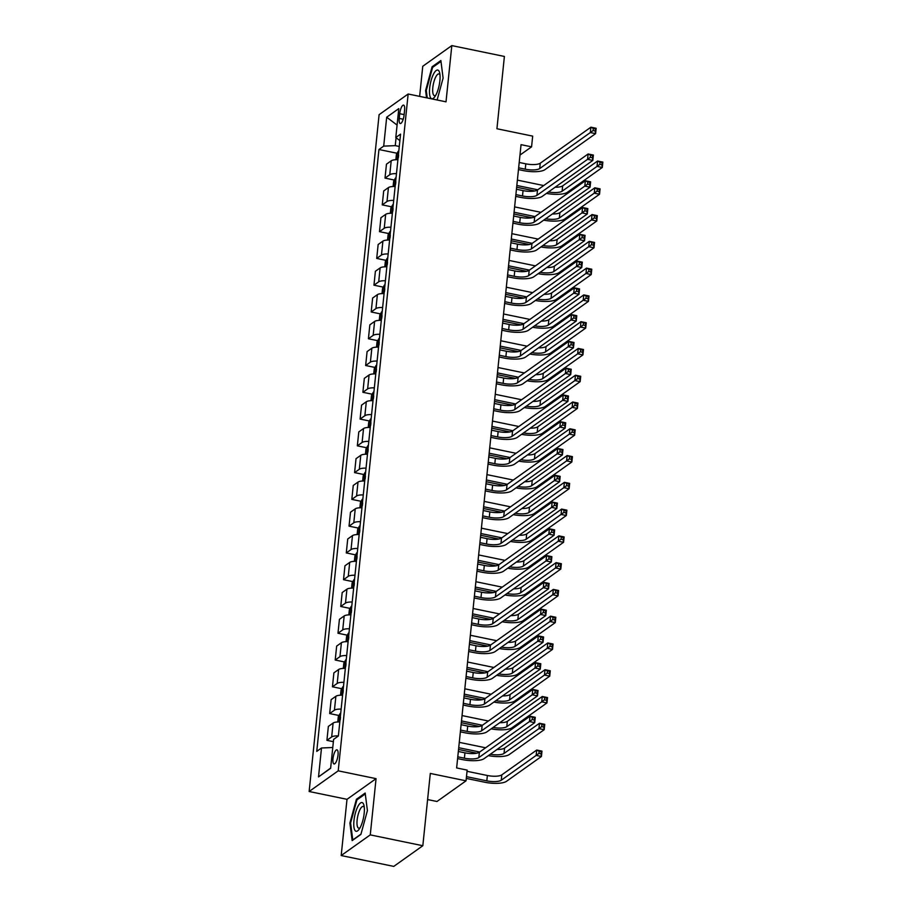 <?xml version="1.0" encoding="UTF-8"?>
<svg xmlns="http://www.w3.org/2000/svg" width="912" height="912" viewBox="0 0 912 912"><rect width="100%" height="100%" fill="white"/><g stroke="black" fill="none" stroke-linecap="round" stroke-linejoin="round"><path stroke-width="1.37" d="M338.021 755.102A7.216 2.212 -78.3 0 0 336.973 749.812A7.216 2.212 -78.3 0 0 332.994 758.67A7.216 2.212 -78.3 0 0 334.054 763.96A7.216 2.212 -78.3 0 0 338.021 755.102M427.603 799.562L436.985 801.488L466.043 780.82L467.161 770.116L456.638 767.938L521.048 144.666L531.571 146.832L532.676 136.127L496.926 128.74L504.393 56.453L451.816 45.6L422.758 66.268L419.645 96.376M341.191 855.547L393.767 866.4L422.826 845.732L370.261 834.879L376.063 778.654L338.215 770.834L309.145 791.502L347.005 799.322L341.191 855.547L370.261 834.879M338.215 770.834L408.154 94.004L379.096 114.684L309.145 791.502M399.718 113.704L399.228 118.412A6.988 2.143 -78.3 0 0 400.254 123.53A6.988 2.143 -78.3 0 0 404.107 114.958L404.586 110.238A6.988 2.143 -78.3 0 0 403.571 105.119A6.988 2.143 -78.3 0 0 399.718 113.704L404.141 114.616M396.07 137.735L395.261 145.635L383.701 146.125L378.947 149.511L316.76 751.374L321.503 747.988L332.766 747.509M383.701 146.125L386.688 117.215L398.795 108.608L395.797 137.53L399.889 140.608M321.503 747.988L318.516 776.91L330.623 768.303L333.61 739.381L338.363 736.007L400.55 134.144L395.797 137.53M466.043 780.82L430.304 773.444L422.826 845.732M408.154 94.004L446.014 101.825L451.816 45.6M519.977 155.074L531.571 146.832M399.285 146.467L395.261 145.635M378.947 149.511L397.108 153.262M397.906 159.725A9.017 2.69 -174.1 0 0 391.202 160.808L386.46 164.183L385.012 178.102L394.337 180.029M338.375 735.893A9.017 2.69 -174.1 0 0 331.672 736.964L326.918 740.339L333.37 741.673M326.918 740.339L328.354 726.419L333.108 723.045A9.017 2.69 -174.1 0 1 339.811 721.962M341.134 709.114A9.017 2.69 -174.1 0 0 334.43 710.186L329.677 713.572L339.002 715.498M329.677 713.572L331.124 699.652L335.878 696.266A9.017 2.69 -174.1 0 1 342.581 695.195M343.904 682.336A9.017 2.69 -174.1 0 0 337.201 683.419L332.447 686.793L341.772 688.72M332.447 686.793L333.883 672.874L338.637 669.499A9.017 2.69 -174.1 0 1 345.34 668.416M346.674 655.568A9.017 2.69 -174.1 0 0 339.971 656.64L335.217 660.026L344.542 661.952M335.217 660.026L336.653 646.106L341.407 642.721A9.017 2.69 -174.1 0 1 348.11 641.649M349.433 628.79A9.017 2.69 -174.1 0 0 342.73 629.873L337.987 633.247L347.301 635.174M337.987 633.247L339.424 619.328L344.177 615.953A9.017 2.69 -174.1 0 1 350.881 614.87M352.203 602.023A9.017 2.69 -174.1 0 0 345.5 603.094L340.746 606.48L350.071 608.407M340.746 606.48L342.182 592.561L346.936 589.175A9.017 2.69 -174.1 0 1 353.639 588.103M354.973 575.244A9.017 2.69 -174.1 0 0 348.27 576.327L343.516 579.701L352.841 581.628M343.516 579.701L344.953 565.782L349.706 562.408A9.017 2.69 -174.1 0 1 356.41 561.325M357.732 548.477A9.017 2.69 -174.1 0 0 351.04 549.548L346.286 552.934L355.6 554.861M346.286 552.934L347.723 539.003L352.477 535.629A9.017 2.69 -174.1 0 1 359.18 534.557M360.502 521.698A9.017 2.69 -174.1 0 0 353.799 522.781L349.045 526.156L358.37 528.082M349.045 526.156L350.493 512.236L355.235 508.85A9.017 2.69 -174.1 0 1 361.939 507.779M363.272 494.931A9.017 2.69 -174.1 0 0 356.569 496.003L351.815 499.388L361.141 501.315M351.815 499.388L353.252 485.458L358.006 482.083A9.017 2.69 -174.1 0 1 364.709 481.012M366.043 468.152A9.017 2.69 -174.1 0 0 359.339 469.235L354.586 472.61L363.911 474.536M354.586 472.61L356.022 458.69L360.776 455.305A9.017 2.69 -174.1 0 1 367.479 454.233M368.801 441.385A9.017 2.69 -174.1 0 0 362.098 442.457L357.344 445.843L366.67 447.758M357.344 445.843L358.792 431.912L363.546 428.537A9.017 2.69 -174.1 0 1 370.238 427.454M371.572 414.607A9.017 2.69 -174.1 0 0 364.868 415.69L360.115 419.064L369.44 420.991M360.115 419.064L361.551 405.145L366.305 401.759A9.017 2.69 -174.1 0 1 373.008 400.687M374.342 387.839A9.017 2.69 -174.1 0 0 367.639 388.911L362.885 392.297L372.21 394.212M362.885 392.297L364.321 378.366L369.075 374.992A9.017 2.69 -174.1 0 1 375.778 373.909M377.101 361.061A9.017 2.69 -174.1 0 0 370.397 362.144L365.644 365.518L374.969 367.445M365.644 365.518L367.091 351.599L371.845 348.213A9.017 2.69 -174.1 0 1 378.548 347.141M379.871 334.294A9.017 2.69 -174.1 0 0 373.168 335.365L368.414 338.751L377.739 340.666M368.414 338.751L369.85 324.82L374.604 321.446A9.017 2.69 -174.1 0 1 381.307 320.363M382.641 307.515A9.017 2.69 -174.1 0 0 375.938 308.587L371.184 311.972L380.509 313.899M371.184 311.972L372.62 298.053L377.374 294.667A9.017 2.69 -174.1 0 1 384.077 293.596M385.4 280.748A9.017 2.69 -174.1 0 0 378.697 281.819L373.954 285.194L383.268 287.12M373.954 285.194L375.391 271.274L380.144 267.9A9.017 2.69 -174.1 0 1 386.848 266.817M388.17 253.969A9.017 2.69 -174.1 0 0 381.467 255.041L376.713 258.427L386.038 260.353M376.713 258.427L378.149 244.507L382.903 241.121A9.017 2.69 -174.1 0 1 389.606 240.05M390.94 227.202A9.017 2.69 -174.1 0 0 384.237 228.274L379.483 231.648L388.808 233.575M379.483 231.648L380.92 217.729L385.673 214.354A9.017 2.69 -174.1 0 1 392.377 213.271M393.71 200.423A9.017 2.69 -174.1 0 0 387.007 201.495L382.253 204.881L391.579 206.807M382.253 204.881L383.69 190.961L388.444 187.576A9.017 2.69 -174.1 0 1 395.147 186.504M396.469 173.645A9.017 2.69 -174.1 0 0 389.766 174.728L385.012 178.102M397.085 125.081L386.688 117.215M318.516 776.91L330.646 768.075M437.11 99.989L443.107 78.09L440.872 60.534L432.117 66.758L425.596 90.539L426.531 97.801M376.063 778.654L347.005 799.322M360.901 834.389L367.411 810.608L365.165 793.052L356.421 799.277L349.9 823.057L352.146 840.613L360.901 834.389M426.326 90.687L425.596 90.539M433.189 66.975L432.117 66.758M350.63 823.205L349.9 823.057M357.481 799.493L356.421 799.277M518.654 167.831L525.255 169.187A11.275 3.363 -174.1 0 0 539.699 168.572L590.338 132.559L590.885 127.201L596.14 128.284L595.593 133.642L544.954 169.655A16.918 5.039 5.9 0 1 523.294 170.59L518.472 169.586M519.213 162.473L525.814 163.829A11.275 3.363 -174.1 0 0 540.257 163.214L590.885 127.201L593.313 128.41L593.096 130.553L595.205 130.986L595.422 128.843L593.313 128.41M595.205 130.986L595.593 133.642L590.338 132.559L593.096 130.553M595.422 128.843L596.14 128.284M395.854 159.737L396.389 154.55L398.191 151.289A5.974 1.778 5.9 0 1 398.818 151.004M534.774 190.973L516.648 187.234M398.612 154.994L398.35 157.571M517.389 180.12L543.723 185.558M516.83 185.467L537.761 189.787M555.123 187.222A11.275 3.363 -174.1 0 0 562.67 185.866L597.588 161.025L602.855 162.108L602.296 167.466L567.378 192.307A16.918 5.039 5.9 0 1 546.47 193.39M548.431 191.987A11.275 3.363 -174.1 0 0 562.123 191.212L597.041 166.383L597.588 161.025L600.028 162.233L599.8 164.377L601.909 164.81L602.125 162.667L600.028 162.233M601.909 164.81L602.296 167.466L597.041 166.383L599.8 164.377M602.125 162.667L602.855 162.108M515.896 194.598L522.496 195.966A11.275 3.363 -174.1 0 0 536.94 195.339L587.567 159.326L588.115 153.98L593.381 155.063L592.823 160.421L542.195 196.422A16.918 5.039 5.9 0 1 520.535 197.357L515.713 196.365M516.443 189.24L523.043 190.608A11.275 3.363 -174.1 0 0 537.487 189.981L588.115 153.98L590.554 155.177L590.326 157.32L592.435 157.753L592.652 155.61L590.554 155.177M592.435 157.753L592.823 160.421L587.567 159.326L590.326 157.32M592.652 155.61L593.381 155.063M513.125 221.377L519.726 222.733A11.275 3.363 -174.1 0 0 534.17 222.118L584.797 186.105L585.356 180.747L590.611 181.83L590.053 187.188L539.425 223.201A16.918 5.039 5.9 0 1 517.765 224.135L512.943 223.132M513.673 216.019L520.285 217.375A11.275 3.363 -174.1 0 0 534.717 216.76L585.356 180.747L587.784 181.955L587.567 184.099L589.665 184.532L589.893 182.389L587.784 181.955M589.665 184.532L590.053 187.188L584.797 186.105L587.567 184.099M589.893 182.389L590.611 181.83M510.355 248.144L516.956 249.512A11.275 3.363 -174.1 0 0 531.4 248.885L582.027 212.872L582.586 207.526L587.841 208.609L587.294 213.967L536.655 249.968A16.918 5.039 5.9 0 1 514.995 250.903L510.173 249.911M510.914 242.786L517.514 244.154A11.275 3.363 -174.1 0 0 531.958 243.527L582.586 207.526L585.014 208.723L584.797 210.866L586.895 211.299L587.123 209.167L585.014 208.723M586.895 211.299L587.294 213.967L582.027 212.872L584.797 210.866M587.123 209.167L587.841 208.609M393.095 186.504L393.631 181.328L395.42 178.068A5.974 1.778 5.9 0 1 396.047 177.772M532.004 217.751L513.889 214.012M395.854 181.773L395.58 184.338M514.619 206.887L540.953 212.325M514.072 212.245L534.991 216.566M552.353 214.001A11.275 3.363 -174.1 0 0 559.911 212.633L594.829 187.804L600.085 188.887L599.526 194.245L564.608 219.074A16.918 5.039 5.9 0 1 543.7 220.157M545.661 218.755A11.275 3.363 -174.1 0 0 559.352 217.991L594.271 193.15L594.829 187.804L597.257 189.012L597.041 191.144L599.138 191.588L599.366 189.445L597.257 189.012M599.138 191.588L599.526 194.245L594.271 193.15L597.041 191.144M599.366 189.445L600.085 188.887M390.325 213.283L390.86 208.096L392.65 204.847A5.974 1.778 5.9 0 1 393.277 204.55M529.234 244.519L511.119 240.779M393.083 208.54L392.821 211.117M511.849 233.666L538.183 239.104M511.301 239.024L532.232 243.344M549.594 240.779A11.275 3.363 -174.1 0 0 557.141 239.411L592.059 214.571L597.314 215.665L596.767 221.012L561.849 245.852A16.918 5.039 5.9 0 1 540.93 246.935M542.902 245.533A11.275 3.363 -174.1 0 0 556.582 244.769L591.5 219.929L592.059 214.571L594.487 215.779L594.271 217.922L596.368 218.356L596.596 216.212L594.487 215.779M596.368 218.356L596.767 221.012L591.5 219.929L594.271 217.922M596.596 216.212L597.314 215.665M387.554 240.05L388.09 234.874L389.891 231.614A5.974 1.778 5.9 0 1 390.507 231.317M526.463 271.297L508.349 267.558M390.313 235.319L390.051 237.884M509.09 260.433L535.424 265.871M508.531 265.791L529.462 270.112M546.824 267.547A11.275 3.363 -174.1 0 0 554.371 266.179L589.289 241.349L594.544 242.432L593.997 247.79L559.079 272.62A16.918 5.039 5.9 0 1 538.171 273.703M540.132 272.312A11.275 3.363 -174.1 0 0 553.823 271.537L588.742 246.707L589.289 241.349L591.728 242.558L591.5 244.69L593.609 245.134L593.826 242.991L591.728 242.558M593.609 245.134L593.997 247.79L588.742 246.707L591.5 244.69M593.826 242.991L594.544 242.432M507.585 274.922L514.197 276.279A11.275 3.363 -174.1 0 0 528.641 275.663L579.268 239.651L579.815 234.293L585.071 235.376L584.524 240.734L533.896 276.746A16.918 5.039 5.9 0 1 512.225 277.681L507.403 276.678M508.144 269.564L514.744 270.932A11.275 3.363 -174.1 0 0 529.188 270.305L579.815 234.293L582.255 235.501L582.027 237.644L584.136 238.078L584.353 235.934L582.255 235.501M584.136 238.078L584.524 240.734L579.268 239.651L582.027 237.644M584.353 235.934L585.071 235.376M384.796 266.828L385.331 261.641L387.121 258.392A5.974 1.778 5.9 0 1 387.748 258.096M523.705 298.064L505.579 294.325M387.543 262.097L387.281 264.662M506.32 287.212L532.654 292.649M505.761 292.57L526.691 296.89M544.054 294.325A11.275 3.363 -174.1 0 0 551.612 292.957L586.53 268.117L591.785 269.211L591.227 274.558L556.309 299.398A16.918 5.039 5.9 0 1 535.401 300.481M537.362 299.079A11.275 3.363 -174.1 0 0 551.053 298.315L585.971 273.475L586.53 268.117L588.958 269.325L588.742 271.468L590.839 271.901L591.056 269.758L588.958 269.325M590.839 271.901L591.227 274.558L585.971 273.475L588.742 271.468M591.056 269.758L591.785 269.211M436.084 94.643A14.66 4.492 -78.3 0 0 439.687 72.983A14.66 4.492 -78.3 0 0 433.474 74.157A14.66 4.492 -78.3 0 0 429.506 93.149A14.66 4.492 -78.3 0 0 434.762 96.832A14.66 4.492 -78.3 0 0 436.084 94.643M439.983 74.898A11.104 3.397 -78.3 0 0 438.934 73.929A11.104 3.397 -78.3 0 0 435.708 77.041A11.104 3.397 -78.3 0 0 432.733 88.612A11.104 3.397 -78.3 0 0 434.443 95.669A11.104 3.397 -78.3 0 0 435.799 95.19M427.249 97.949L426.292 90.436L432.607 67.397L440.986 61.435M353.97 820.549A14.66 4.492 -78.3 0 0 359.066 829.35A14.66 4.492 -78.3 0 0 364.184 813.287A14.66 4.492 -78.3 0 0 363.991 805.501A14.66 4.492 -78.3 0 0 358.781 804.931A14.66 4.492 -78.3 0 0 353.97 820.549M364.287 807.416A11.104 3.397 -78.3 0 0 363.238 806.436A11.104 3.397 -78.3 0 0 357.128 820.059A11.104 3.397 -78.3 0 0 358.747 828.187A11.104 3.397 -78.3 0 0 360.092 827.708M360.97 834.127L352.773 839.963L350.596 822.955L356.911 799.904L365.29 793.953M504.826 301.69L511.427 303.058A11.275 3.363 -174.1 0 0 525.871 302.431L576.498 266.418L577.057 261.071L582.312 262.154L581.753 267.512L531.126 303.514A16.918 5.039 5.9 0 1 509.466 304.448L504.644 303.457M505.373 296.332L511.985 297.7A11.275 3.363 -174.1 0 0 526.418 297.073L577.057 261.071L579.485 262.28L579.268 264.412L581.366 264.845L581.582 262.713L579.485 262.28M581.366 264.845L581.753 267.512L576.498 266.418L579.268 264.412M581.582 262.713L582.312 262.154M502.056 328.468L508.657 329.825A11.275 3.363 -174.1 0 0 523.1 329.209L573.728 293.197L574.286 287.839L579.542 288.922L578.995 294.28L528.356 330.292A16.918 5.039 5.9 0 1 506.696 331.227L501.874 330.224M502.615 323.11L509.215 324.478A11.275 3.363 -174.1 0 0 523.659 323.851L574.286 287.839L576.715 289.047L576.498 291.19L578.596 291.623L578.824 289.48L576.715 289.047M578.596 291.623L578.995 294.28L573.728 293.197L576.498 291.19M578.824 289.48L579.542 288.922M499.286 355.235L505.898 356.603A11.275 3.363 -174.1 0 0 520.33 355.976L570.969 319.964L571.516 314.617L576.772 315.7L576.224 321.058L525.597 357.059A16.918 5.039 5.9 0 1 503.926 357.994L499.103 357.002M499.844 349.889L506.445 351.245A11.275 3.363 -174.1 0 0 520.889 350.618L571.516 314.617L573.956 315.826L573.728 317.957L575.837 318.402L576.053 316.259L573.956 315.826M575.837 318.402L576.224 321.058L570.969 319.964L573.728 317.957M576.053 316.259L576.772 315.7M496.527 382.014L503.128 383.371A11.275 3.363 -174.1 0 0 517.571 382.755L568.199 346.742L568.757 341.384L574.013 342.479L573.454 347.825L522.827 383.838A16.918 5.039 5.9 0 1 501.167 384.773L496.345 383.781M497.074 376.656L503.675 378.024A11.275 3.363 -174.1 0 0 518.119 377.397L568.757 341.384L571.186 342.593L570.958 344.736L573.067 345.169L573.283 343.026L571.186 342.593M573.067 345.169L573.454 347.825L568.199 346.742L570.958 344.736M573.283 343.026L574.013 342.479M493.757 408.781L500.357 410.149A11.275 3.363 -174.1 0 0 514.801 409.522L565.429 373.521L565.987 368.163L571.243 369.246L570.684 374.604L520.057 410.605A16.918 5.039 5.9 0 1 498.397 411.54L493.574 410.548M494.304 403.435L500.916 404.791A11.275 3.363 -174.1 0 0 515.36 404.176L565.987 368.163L568.415 369.371L568.199 371.503L570.296 371.948L570.524 369.805L568.415 369.371M570.296 371.948L570.684 374.604L565.429 373.521L568.199 371.503M570.524 369.805L571.243 369.246M382.025 293.596L382.561 288.42L384.351 285.16A5.974 1.778 5.9 0 1 384.978 284.863M520.934 324.843L502.82 321.104M384.784 288.865L384.511 291.43M503.549 313.979L529.883 319.417M503.002 319.337L523.921 323.657M541.295 321.092A11.275 3.363 -174.1 0 0 548.842 319.724L583.76 294.895L589.015 295.978L588.468 301.336L553.55 326.165A16.918 5.039 5.9 0 1 532.631 327.248M534.603 325.858A11.275 3.363 -174.1 0 0 548.283 325.082L583.201 300.253L583.76 294.895L586.188 296.104L585.971 298.247L588.069 298.68L588.297 296.537L586.188 296.104M588.069 298.68L588.468 301.336L583.201 300.253L585.971 298.247M588.297 296.537L589.015 295.978M379.255 320.374L379.791 315.199L381.592 311.938A5.974 1.778 5.9 0 1 382.208 311.642M518.164 351.622L500.05 347.871M382.014 315.643L381.752 318.208M500.791 340.757L527.125 346.195M500.232 346.115L521.162 350.436M538.525 347.871A11.275 3.363 -174.1 0 0 546.071 346.503L580.99 321.662L586.245 322.757L585.698 328.103L550.78 352.944A16.918 5.039 5.9 0 1 529.861 354.027M531.833 352.625A11.275 3.363 -174.1 0 0 545.524 351.861L580.442 327.02L580.99 321.662L583.429 322.871L583.201 325.014L585.31 325.447L585.527 323.304L583.429 322.871M585.31 325.447L585.698 328.103L580.442 327.02L583.201 325.014M585.527 323.304L586.245 322.757M376.496 347.141L377.032 341.966L378.822 338.705A5.974 1.778 5.9 0 1 379.449 338.409M515.405 378.389L497.279 374.65M379.244 342.41L378.982 344.987M498.02 367.525L524.354 372.962M497.462 372.883L518.392 377.203M535.754 374.638A11.275 3.363 -174.1 0 0 543.313 373.27L578.231 348.441L583.486 349.524L582.928 354.882L548.009 379.711A16.918 5.039 5.9 0 1 527.102 380.794M529.063 379.403A11.275 3.363 -174.1 0 0 542.754 378.628L577.672 353.799L578.231 348.441L580.659 349.649L580.442 351.793L582.54 352.226L582.757 350.083L580.659 349.649M582.54 352.226L582.928 354.882L577.672 353.799L580.442 351.793M582.757 350.083L583.486 349.524M373.726 373.92L374.262 368.744L376.052 365.484A5.974 1.778 5.9 0 1 376.679 365.188M512.635 405.167L494.521 401.417M376.485 369.189L376.211 371.754M495.25 394.303L521.584 399.741M494.703 399.661L515.622 403.982M532.996 401.417A11.275 3.363 -174.1 0 0 540.542 400.049L575.461 375.208L580.716 376.303L580.157 381.649L545.239 406.49A16.918 5.039 5.9 0 1 524.332 407.573M526.304 406.171A11.275 3.363 -174.1 0 0 539.984 405.407L574.902 380.566L575.461 375.208L577.889 376.417L577.672 378.56L579.77 378.993L579.998 376.85L577.889 376.417M579.77 378.993L580.157 381.649L574.902 380.566L577.672 378.56M579.998 376.85L580.716 376.303M370.956 400.687L371.492 395.512L373.282 392.251A5.974 1.778 5.9 0 1 373.909 391.955M509.865 431.935L491.75 428.195M373.715 395.956L373.453 398.533M492.491 421.07L518.814 426.508M491.933 426.428L512.863 430.749M530.225 428.184A11.275 3.363 -174.1 0 0 537.772 426.816L572.69 401.987L577.946 403.07L577.399 408.428L542.48 433.257A16.918 5.039 5.9 0 1 521.561 434.34M523.534 432.949A11.275 3.363 -174.1 0 0 537.225 432.174L572.143 407.345L572.69 401.987L575.13 403.195L574.902 405.338L577.011 405.772L577.228 403.628L575.13 403.195M577.011 405.772L577.399 408.428L572.143 407.345L574.902 405.338M577.228 403.628L577.946 403.07M490.987 435.56L497.599 436.916A11.275 3.363 -174.1 0 0 512.031 436.301L562.67 400.288L563.217 394.93L568.472 396.025L567.925 401.371L517.298 437.384A16.918 5.039 5.9 0 1 495.626 438.319L490.804 437.327M491.545 430.202L498.146 431.57A11.275 3.363 -174.1 0 0 512.59 430.943L563.217 394.93L565.657 396.139L565.429 398.282L567.538 398.715L567.754 396.572L565.657 396.139M567.538 398.715L567.925 401.371L562.67 400.288L565.429 398.282M567.754 396.572L568.472 396.025M368.186 427.466L368.722 422.29L370.523 419.03A5.974 1.778 5.9 0 1 371.15 418.733M507.106 458.713L488.98 454.974M370.945 422.735L370.682 425.3M489.721 447.849L516.055 453.287M489.163 453.207L510.093 457.528M527.455 454.963A11.275 3.363 -174.1 0 0 535.002 453.595L569.92 428.765L575.187 429.848L574.628 435.195L539.71 460.036A16.918 5.039 5.9 0 1 518.803 461.119M520.763 459.716A11.275 3.363 -174.1 0 0 534.455 458.953L569.373 434.112L569.92 428.765L572.36 429.962L572.132 432.106L574.241 432.539L574.457 430.396L572.36 429.962M574.241 432.539L574.628 435.195L569.373 434.112L572.132 432.106M574.457 430.396L575.187 429.848M488.228 462.327L494.828 463.695A11.275 3.363 -174.1 0 0 509.272 463.068L559.9 427.067L560.447 421.709L565.714 422.792L565.155 428.15L514.528 464.162A16.918 5.039 5.9 0 1 492.868 465.086L488.045 464.094M488.775 456.98L495.376 458.337A11.275 3.363 -174.1 0 0 509.819 457.721L560.447 421.709L562.886 422.917L562.658 425.06L564.767 425.494L564.984 423.35L562.886 422.917M564.767 425.494L565.155 428.15L559.9 427.067L562.658 425.06M564.984 423.35L565.714 422.792M365.427 454.244L365.963 449.057L367.753 445.797A5.974 1.778 5.9 0 1 368.38 445.501M504.336 485.48L486.221 481.741M368.186 449.502L367.912 452.078M486.951 474.628L513.285 480.054M486.404 479.974L507.323 484.295M524.685 481.73A11.275 3.363 -174.1 0 0 532.243 480.373L567.161 455.533L572.417 456.616L571.858 461.974L536.94 486.803A16.918 5.039 5.9 0 1 516.032 487.886M518.005 486.495A11.275 3.363 -174.1 0 0 531.685 485.72L566.603 460.891L567.161 455.533L569.59 456.741L569.373 458.884L571.471 459.317L571.699 457.174L569.59 456.741M571.471 459.317L571.858 461.974L566.603 460.891L569.373 458.884M571.699 457.174L572.417 456.616M485.458 489.106L492.058 490.462A11.275 3.363 -174.1 0 0 506.502 489.847L557.129 453.834L557.688 448.476L562.943 449.57L562.385 454.917L511.757 490.93A16.918 5.039 5.9 0 1 490.097 491.864L485.275 490.873M486.005 483.748L492.617 485.116A11.275 3.363 -174.1 0 0 507.061 484.489L557.688 448.476L560.116 449.684L559.9 451.828L561.997 452.261L562.225 450.118L560.116 449.684M561.997 452.261L562.385 454.917L557.129 453.834L559.9 451.828M562.225 450.118L562.943 449.57M362.657 481.012L363.193 475.836L364.982 472.576A5.974 1.778 5.9 0 1 365.609 472.279M501.566 512.259L483.451 508.52M365.416 476.281L365.153 478.846M484.181 501.395L510.515 506.833M483.634 506.753L504.564 511.073M521.926 508.508A11.275 3.363 -174.1 0 0 529.473 507.14L564.391 482.311L569.647 483.394L569.099 488.741L534.181 513.581A16.918 5.039 5.9 0 1 513.262 514.664M515.234 513.262A11.275 3.363 -174.1 0 0 528.926 512.498L563.844 487.658L564.391 482.311L566.819 483.508L566.603 485.651L568.7 486.085L568.928 483.941L566.819 483.508M568.7 486.085L569.099 488.741L563.844 487.658L566.603 485.651M568.928 483.941L569.647 483.394M482.687 515.873L489.288 517.241A11.275 3.363 -174.1 0 0 503.732 516.614L554.371 480.613L554.918 475.255L560.173 476.338L559.626 481.696L508.987 517.708A16.918 5.039 5.9 0 1 487.327 518.643L482.505 517.64M483.246 510.526L489.847 511.883A11.275 3.363 -174.1 0 0 504.29 511.267L554.918 475.255L557.346 476.463L557.129 478.606L559.227 479.039L559.455 476.896L557.346 476.463M559.227 479.039L559.626 481.696L554.371 480.613L557.129 478.606M559.455 476.896L560.173 476.338M359.887 507.79L360.422 502.603L362.224 499.343A5.974 1.778 5.9 0 1 362.839 499.046M498.796 539.026L480.681 535.287M362.645 503.048L362.383 505.624M481.422 528.173L507.756 533.6M480.863 533.52L501.794 537.841M519.156 535.276A11.275 3.363 -174.1 0 0 526.703 533.919L561.621 509.078L566.888 510.161L566.329 515.519L531.411 540.349A16.918 5.039 5.9 0 1 510.503 541.443M512.464 540.041A11.275 3.363 -174.1 0 0 526.156 539.266L561.074 514.436L561.621 509.078L564.061 510.287L563.833 512.43L565.942 512.863L566.158 510.72L564.061 510.287M565.942 512.863L566.329 515.519L561.074 514.436L563.833 512.43M566.158 510.72L566.888 510.161M479.917 542.651L486.529 544.019A11.275 3.363 -174.1 0 0 500.973 543.392L551.6 507.38L552.148 502.022L557.414 503.116L556.856 508.463L506.228 544.475A16.918 5.039 5.9 0 1 484.557 545.41L479.735 544.418M480.476 537.293L487.076 538.661A11.275 3.363 -174.1 0 0 501.52 538.034L552.148 502.022L554.587 503.23L554.359 505.373L556.468 505.807L556.685 503.663L554.587 503.23M556.468 505.807L556.856 508.463L551.6 507.38L554.359 505.373M556.685 503.663L557.414 503.116M357.128 534.557L357.664 529.382L359.453 526.121A5.974 1.778 5.9 0 1 360.08 525.825M496.037 565.805L477.922 562.066M359.875 529.826L359.613 532.391M478.652 554.941L504.986 560.378M478.093 560.299L499.024 564.619M516.386 562.054A11.275 3.363 -174.1 0 0 523.944 560.686L558.862 535.857L564.118 536.94L563.559 542.298L528.641 567.127A16.918 5.039 5.9 0 1 507.733 568.21M509.694 566.808A11.275 3.363 -174.1 0 0 523.385 566.044L558.304 541.204L558.862 535.857L561.29 537.054L561.074 539.197L563.171 539.63L563.399 537.487L561.29 537.054M563.171 539.63L563.559 542.298L558.304 541.204L561.074 539.197M563.399 537.487L564.118 536.94M477.158 569.419L483.759 570.787A11.275 3.363 -174.1 0 0 498.203 570.16L548.83 534.158L549.389 528.8L554.644 529.883L554.086 535.241L503.458 571.254A16.918 5.039 5.9 0 1 481.798 572.189L476.976 571.186M477.706 564.072L484.318 565.429A11.275 3.363 -174.1 0 0 498.75 564.813L549.389 528.8L551.817 530.009L551.6 532.152L553.698 532.585L553.915 530.442L551.817 530.009M553.698 532.585L554.086 535.241L548.83 534.158L551.6 532.152M553.915 530.442L554.644 529.883M354.358 561.336L354.893 556.149L356.683 552.889A5.974 1.778 5.9 0 1 357.31 552.592M493.267 592.572L475.152 588.833M357.116 556.594L356.843 559.17M475.882 581.719L502.216 587.157M475.334 587.066L496.253 591.386M513.627 588.821A11.275 3.363 -174.1 0 0 521.174 587.465L556.092 562.624L561.347 563.707L560.8 569.065L525.882 593.906A16.918 5.039 5.9 0 1 504.963 594.989M506.935 593.587A11.275 3.363 -174.1 0 0 520.615 592.811L555.533 567.982L556.092 562.624L558.52 563.833L558.304 565.976L560.401 566.409L560.629 564.266L558.52 563.833M560.401 566.409L560.8 569.065L555.533 567.982L558.304 565.976M560.629 564.266L561.347 563.707M474.388 596.197L480.989 597.565A11.275 3.363 -174.1 0 0 495.433 596.938L546.06 560.926L546.619 555.579L551.874 556.662L551.327 562.009L500.688 598.021A16.918 5.039 5.9 0 1 479.028 598.956L474.206 597.964M474.947 590.839L481.547 592.207A11.275 3.363 -174.1 0 0 495.991 591.58L546.619 555.579L549.047 556.776L548.83 558.919L550.928 559.352L551.156 557.209L549.047 556.776M550.928 559.352L551.327 562.009L546.06 560.926L548.83 558.919M551.156 557.209L551.874 556.662M471.618 622.964L478.23 624.332A11.275 3.363 -174.1 0 0 492.674 623.705L543.301 587.704L543.848 582.346L549.104 583.429L548.557 588.787L497.929 624.8A16.918 5.039 5.9 0 1 476.258 625.735L471.436 624.731M472.177 617.618L478.777 618.974A11.275 3.363 -174.1 0 0 493.221 618.359L543.848 582.346L546.288 583.555L546.06 585.698L548.169 586.131L548.386 583.988L546.288 583.555M548.169 586.131L548.557 588.787L543.301 587.704L546.06 585.698M548.386 583.988L549.104 583.429M468.859 649.743L475.46 651.111A11.275 3.363 -174.1 0 0 489.904 650.484L540.531 614.471L541.09 609.125L546.345 610.208L545.786 615.554L495.159 651.567A16.918 5.039 5.9 0 1 473.499 652.502L468.677 651.51M469.406 644.385L476.007 645.753A11.275 3.363 -174.1 0 0 490.451 645.126L541.09 609.125L543.518 610.322L543.301 612.465L545.399 612.898L545.615 610.755L543.518 610.322M545.399 612.898L545.786 615.554L540.531 614.471L543.301 612.465M545.615 610.755L546.345 610.208M466.089 676.522L472.69 677.878A11.275 3.363 -174.1 0 0 487.133 677.251L537.761 641.25L538.319 635.892L543.575 636.975L543.016 642.333L492.389 678.346A16.918 5.039 5.9 0 1 470.729 679.28L465.907 678.277M466.648 671.164L473.248 672.52A11.275 3.363 -174.1 0 0 487.692 671.905L538.319 635.892L540.748 637.1L540.531 639.244L542.629 639.677L542.857 637.534L540.748 637.1M542.629 639.677L543.016 642.333L537.761 641.25L540.531 639.244M542.857 637.534L543.575 636.975M463.319 703.289L469.931 704.657A11.275 3.363 -174.1 0 0 484.363 704.03L535.002 668.017L535.549 662.671L540.805 663.754L540.257 669.112L489.63 705.113A16.918 5.039 5.9 0 1 467.959 706.048L463.136 705.056M463.877 697.931L470.478 699.299A11.275 3.363 -174.1 0 0 484.922 698.672L535.549 662.671L537.989 663.868L537.761 666.011L539.87 666.444L540.086 664.301L537.989 663.868M539.87 666.444L540.257 669.112L535.002 668.017L537.761 666.011M540.086 664.301L540.805 663.754M460.56 730.067L467.161 731.424A11.275 3.363 -174.1 0 0 481.604 730.808L532.232 694.796L532.779 689.438L538.046 690.521L537.487 695.879L486.86 731.891A16.918 5.039 5.9 0 1 465.2 732.826L460.378 731.823M461.107 724.709L467.708 726.066A11.275 3.363 -174.1 0 0 482.152 725.45L532.779 689.438L535.219 690.646L534.991 692.789L537.1 693.223L537.316 691.079L535.219 690.646M537.1 693.223L537.487 695.879L532.232 694.796L534.991 692.789M537.316 691.079L538.046 690.521M457.79 756.835L464.39 758.203A11.275 3.363 -174.1 0 0 478.834 757.576L529.462 721.563L530.02 716.216L535.276 717.299L534.717 722.657L484.09 758.659A16.918 5.039 5.9 0 1 462.43 759.593L457.607 758.602M458.337 751.477L464.949 752.845A11.275 3.363 -174.1 0 0 479.393 752.218L530.02 716.216L532.448 717.413L532.232 719.557L534.329 719.99L534.557 717.858L532.448 717.413M534.329 719.99L534.717 722.657L529.462 721.563L532.232 719.557M534.557 717.858L535.276 717.299M351.587 588.103L352.123 582.928L353.924 579.667A5.974 1.778 5.9 0 1 354.54 579.371M490.496 619.351L472.382 615.611M354.346 583.372L354.084 585.937M473.123 608.486L499.457 613.924M472.564 613.844L493.495 618.165M510.857 615.6A11.275 3.363 -174.1 0 0 518.404 614.232L553.322 589.403L558.577 590.486L558.03 595.844L523.112 620.673A16.918 5.039 5.9 0 1 502.193 621.756M504.165 620.354A11.275 3.363 -174.1 0 0 517.856 619.59L552.775 594.749L553.322 589.403L555.761 590.6L555.533 592.743L557.642 593.176L557.859 591.044L555.761 590.6M557.642 593.176L558.03 595.844L552.775 594.749L555.533 592.743M557.859 591.044L558.577 590.486M348.829 614.882L349.364 609.695L351.154 606.434A5.974 1.778 5.9 0 1 351.781 606.149M487.738 646.118L469.612 642.379M351.576 610.139L351.314 612.716M470.353 635.265L496.687 640.703M469.794 640.612L490.724 644.932M508.087 642.367A11.275 3.363 -174.1 0 0 515.645 641.011L550.563 616.17L555.818 617.253L555.26 622.611L520.342 647.452A16.918 5.039 5.9 0 1 499.434 648.535M501.395 647.132A11.275 3.363 -174.1 0 0 515.086 646.357L550.004 621.528L550.563 616.17L552.991 617.378L552.775 619.522L554.872 619.955L555.089 617.812L552.991 617.378M554.872 619.955L555.26 622.611L550.004 621.528L552.775 619.522M555.089 617.812L555.818 617.253M346.058 641.649L346.594 636.473L348.384 633.213A5.974 1.778 5.9 0 1 349.011 632.917M484.967 672.896L466.853 669.157M348.817 636.918L348.544 639.483M467.582 662.032L493.916 667.47M467.035 667.39L487.954 671.711M505.328 669.146A11.275 3.363 -174.1 0 0 512.875 667.778L547.793 642.949L553.048 644.032L552.501 649.39L517.571 674.219A16.918 5.039 5.9 0 1 496.664 675.302M498.636 673.9A11.275 3.363 -174.1 0 0 512.316 673.136L547.234 648.295L547.793 642.949L550.221 644.146L550.004 646.289L552.102 646.722L552.33 644.59L550.221 644.146M552.102 646.722L552.501 649.39L547.234 648.295L550.004 646.289M552.33 644.59L553.048 644.032M343.288 668.428L343.824 663.241L345.614 659.98A5.974 1.778 5.9 0 1 346.241 659.695M482.197 699.664L464.083 695.924M346.047 663.685L345.785 666.262M464.824 688.811L491.146 694.249M464.265 694.157L485.195 698.478M502.558 695.913A11.275 3.363 -174.1 0 0 510.104 694.556L545.023 669.716L550.278 670.799L549.731 676.157L514.813 700.997A16.918 5.039 5.9 0 1 493.894 702.08M495.866 700.678A11.275 3.363 -174.1 0 0 509.557 699.903L544.475 675.074L545.023 669.716L547.462 670.924L547.234 673.067L549.343 673.501L549.56 671.357L547.462 670.924M549.343 673.501L549.731 676.157L544.475 675.074L547.234 673.067M549.56 671.357L550.278 670.799M340.529 695.195L341.054 690.019L342.855 686.759A5.974 1.778 5.9 0 1 343.482 686.462M479.438 726.442L461.312 722.703M343.277 690.464L343.015 693.029M462.053 715.578L488.387 721.016M461.495 720.936L482.425 725.257M499.787 722.692A11.275 3.363 -174.1 0 0 507.334 721.324L542.264 696.494L547.519 697.577L546.961 702.935L512.042 727.765A16.918 5.039 5.9 0 1 491.135 728.848M493.096 727.445A11.275 3.363 -174.1 0 0 506.787 726.682L541.705 701.841L542.264 696.494L544.692 697.703L544.464 699.835L546.573 700.268L546.79 698.136L544.692 697.703M546.573 700.268L546.961 702.935L541.705 701.841L544.464 699.835M546.79 698.136L547.519 697.577M337.759 721.973L338.295 716.786L340.085 713.537A5.974 1.778 5.9 0 1 340.712 713.241M476.668 753.209L458.554 749.47M340.518 717.231L340.244 719.807M459.283 742.357L485.617 747.794M458.736 747.703L479.655 752.024M497.029 749.47A11.275 3.363 -174.1 0 0 504.575 748.102L539.494 723.262L544.749 724.345L544.19 729.703L509.272 754.543A16.918 5.039 5.9 0 1 488.365 755.626M490.337 754.224A11.275 3.363 -174.1 0 0 504.017 753.449L538.935 728.62L539.494 723.262L541.922 724.47L541.705 726.613L543.803 727.046L544.031 724.903L541.922 724.47M543.803 727.046L544.19 729.703L538.935 728.62L541.705 726.613M544.031 724.903L544.749 724.345M466.477 776.648L486.814 780.854A11.275 3.363 -174.1 0 0 501.258 780.227L536.176 755.398L536.723 750.04L541.979 751.123L541.432 756.481L506.513 781.31A16.918 5.039 5.9 0 1 484.842 782.245L466.294 778.415M467.035 771.301L487.361 775.496A11.275 3.363 -174.1 0 0 501.805 774.869L536.723 750.04L539.152 751.249L538.935 753.38L541.044 753.825L541.261 751.682L539.152 751.249M541.044 753.825L541.432 756.481L536.176 755.398L538.935 753.38M541.261 751.682L541.979 751.123M389.766 174.728L391.202 160.808M387.007 201.495L388.444 187.576M384.237 228.274L385.673 214.354M381.467 255.041L382.903 241.121M378.697 281.819L380.144 267.9M375.938 308.587L377.374 294.667M373.168 335.365L374.604 321.446M370.397 362.144L371.845 348.213M367.639 388.911L369.075 374.992M364.868 415.69L366.305 401.759M362.098 442.457L363.546 428.537M359.339 469.235L360.776 455.305M356.569 496.003L358.006 482.083M353.799 522.781L355.235 508.85M351.04 549.548L352.477 535.629M348.27 576.327L349.706 562.408M345.5 603.094L346.936 589.175M342.73 629.873L344.177 615.953M339.971 656.64L341.407 642.721M337.201 683.419L338.637 669.499M334.43 710.186L335.878 696.266M331.672 736.964L333.108 723.045M403.218 119.244L399.228 118.412M525.814 163.829L525.255 169.187M540.257 163.214L539.699 168.572M398.145 151.381L397.279 159.714M562.67 185.866L562.123 191.212M523.043 190.608L522.496 195.966M537.487 189.981L536.94 195.339M520.285 217.375L519.726 222.733M534.717 216.76L534.17 222.118M517.514 244.154L516.956 249.512M531.958 243.527L531.4 248.885M395.375 178.148L394.508 186.481M559.911 212.633L559.352 217.991M392.605 204.926L391.75 213.26M557.141 239.411L556.582 244.769M389.846 231.694L388.979 240.027M554.371 266.179L553.823 271.537M514.744 270.932L514.197 276.279M529.188 270.305L528.641 275.663M387.076 258.472L386.209 266.806M551.612 292.957L551.053 298.315M511.985 297.7L511.427 303.058M526.418 297.073L525.871 302.431M509.215 324.478L508.657 329.825M523.659 323.851L523.1 329.209M506.445 351.245L505.898 356.603M520.889 350.618L520.33 355.976M503.675 378.024L503.128 383.371M518.119 377.397L517.571 382.755M500.916 404.791L500.357 410.149M515.36 404.176L514.801 409.522M384.305 285.239L383.45 293.584M548.842 319.724L548.283 325.082M381.547 312.018L380.68 320.351M546.071 346.503L545.524 351.861M378.776 338.785L377.91 347.13M543.313 373.27L542.754 378.628M376.006 365.564L375.151 373.897M540.542 400.049L539.984 405.407M373.236 392.331L372.381 400.676M537.772 426.816L537.225 432.174M498.146 431.57L497.599 436.916M512.59 430.943L512.031 436.301M370.477 419.11L369.611 427.443M535.002 453.595L534.455 458.953M495.376 458.337L494.828 463.695M509.819 457.721L509.272 463.068M367.707 445.877L366.841 454.222M532.243 480.373L531.685 485.72M492.617 485.116L492.058 490.462M507.061 484.489L506.502 489.847M364.937 472.655L364.082 480.989M529.473 507.14L528.926 512.498M489.847 511.883L489.288 517.241M504.29 511.267L503.732 516.614M362.178 499.423L361.312 507.767M526.703 533.919L526.156 539.266M487.076 538.661L486.529 544.019M501.52 538.034L500.973 543.392M359.408 526.201L358.541 534.535M523.944 560.686L523.385 566.044M484.318 565.429L483.759 570.787M498.75 564.813L498.203 570.16M356.638 552.968L355.783 561.313M521.174 587.465L520.615 592.811M481.547 592.207L480.989 597.565M495.991 591.58L495.433 596.938M478.777 618.974L478.23 624.332M493.221 618.359L492.674 623.705M476.007 645.753L475.46 651.111M490.451 645.126L489.904 650.484M473.248 672.52L472.69 677.878M487.692 671.905L487.133 677.251M470.478 699.299L469.931 704.657M484.922 698.672L484.363 704.03M467.708 726.066L467.161 731.424M482.152 725.45L481.604 730.808M464.949 752.845L464.39 758.203M479.393 752.218L478.834 757.576M353.879 579.747L353.012 588.08M518.404 614.232L517.856 619.59M351.109 606.526L350.242 614.859M515.645 641.011L515.086 646.357M348.338 633.293L347.483 641.626M512.875 667.778L512.316 673.136M345.568 660.071L344.713 668.405M510.104 694.556L509.557 699.903M342.809 686.839L341.943 695.172M507.334 721.324L506.787 726.682M340.039 713.617L339.184 721.951M504.575 748.102L504.017 753.449M487.361 775.496L486.814 780.854M501.805 774.869L501.258 780.227"/></g></svg>
